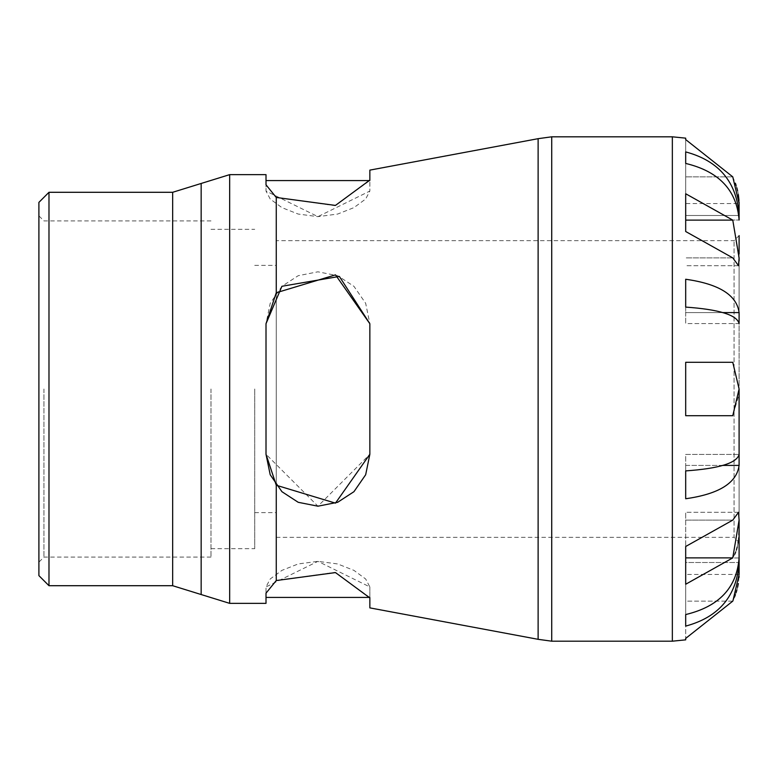<?xml version="1.0" encoding="UTF-8"?>
<svg xmlns="http://www.w3.org/2000/svg" width="778" height="778" viewBox="0 0 778 778"><rect width="100%" height="100%" fill="white"/><g stroke="black" fill="none" stroke-linecap="round" stroke-linejoin="round"><path stroke-width="0.58" stroke-dasharray="3.89 2.92" d="M369.851 323.726L369.851 454.274L369.851 323.726L365.66 303.294L353.932 286.314L337.652 275.704L317.93 271.804L298.198 275.704L281.928 286.314L270.199 303.294L266.008 323.726L266.008 454.274L266.008 323.726L266.008 454.274L317.93 506.196L369.851 454.274L369.851 323.726L335.464 274.858L276.258 292.752L266.008 323.726M266.008 593.186L266.008 586.943L317.93 561.356L369.851 586.943L365.66 578.988L353.932 570.371L337.652 563.943L317.93 561.356L298.198 563.943L281.928 570.371L270.199 578.988L266.008 586.943L266.008 603.358M369.851 586.943L369.851 597.922L369.851 586.943M266.008 174.642L266.008 191.057L317.93 216.644L369.851 191.057L365.66 199.012L353.932 207.629L337.652 214.057L317.93 216.644L298.198 214.057L281.928 207.629L270.199 199.012L266.008 191.057L266.008 180.574L266.008 191.057L266.008 184.814L276.258 197.456L334.744 205.635L369.822 180.574L369.851 191.057L369.851 180.574M369.851 180.078L369.851 170.119M369.851 607.881L369.851 597.922M369.822 597.426L334.725 572.365L276.258 580.544L276.258 485.248L335.493 503.133L369.851 454.274M266.008 454.274L276.258 485.248L276.258 537.345L276.258 240.655L276.258 485.229M276.258 537.345L734.053 537.345L734.053 240.655L734.053 537.345L739.1 542.392L739.1 465.409L685.69 465.409L685.69 498.747L685.69 454.44L739.1 454.44L685.69 454.44L685.69 470.894C718.998 468.57 736.795 463.085 739.1 454.44L739.1 312.591L739.1 323.56L685.69 323.56L685.69 279.253L685.69 307.106C718.998 309.43 736.795 314.915 739.1 323.56L685.69 323.56L685.69 307.106L685.69 323.56L685.69 312.591L739.1 312.591L739.1 235.608L739.1 259.871L732.779 220.125L685.69 193.751L685.69 231.513L732.769 257.878L738.526 265.697L739.1 261.116M739.1 542.392L739.1 235.608L734.053 240.655L276.258 240.655M739.071 576.099L739.1 522.359M685.69 163.438L685.69 220.038L739.1 220.038L685.69 220.038L685.69 163.438L685.69 220.038L685.69 215.496L739.1 215.496C736.795 182.071 718.998 160.871 685.69 151.904L685.69 163.438C718.998 171.423 736.795 190.289 739.1 220.038L739.1 203.564L685.69 203.564L685.69 176.859L685.69 203.564M739.1 253.949L739.1 257.878M43.947 389L43.947 557.097L43.947 389M38.9 389L38.9 215.856L38.9 389M38.9 575.623L38.9 202.377M210.984 389L210.984 557.097L210.984 389M48.985 192.292L48.985 585.708M738.886 215.496L685.69 215.496L685.69 151.904M739.1 312.591C736.795 295.066 718.998 283.96 685.69 279.253L685.69 312.591L722.898 312.591M722.898 465.409L685.69 465.409L685.69 498.747C718.998 494.04 736.795 482.934 739.1 465.409M685.69 626.096C718.998 617.129 736.795 595.929 739.1 562.504L685.69 562.504L685.69 557.962L685.69 626.096L685.69 557.962L685.69 562.504L738.886 562.504M739.1 557.962L685.69 557.962L739.1 557.962C736.795 587.711 718.998 606.577 685.69 614.562M685.69 138.153L685.69 139.583L732.769 176.859L735.356 183.161M736.134 185.465L736.854 187.858M737.593 190.766L738.332 194.481M739.012 200.539L739.071 201.901M739.1 389L732.769 362.295L685.69 362.295L685.69 415.705L732.769 415.705L739.1 394.076M739.1 520.083L738.526 512.303L732.769 520.122L685.69 546.487L685.69 584.249L732.769 557.884L734.772 554.257M735.648 552.156L736.426 549.91M737.204 547.041L738.03 542.84M738.225 541.517L739.1 524.051M739.012 577.461L738.332 583.519M737.593 587.234L736.854 590.142M736.134 592.535L735.356 594.849M734.51 597.096L732.954 600.742M732.769 601.141L685.69 601.141L685.69 574.436L685.69 638.417L685.69 601.141L732.769 601.141L685.69 638.417L685.69 639.847M685.69 231.513L685.69 193.751L685.69 220.116L732.769 220.116M685.69 139.583L685.69 176.859L685.69 139.583M732.769 415.705L685.69 415.705L685.69 362.295L685.69 415.705L732.769 415.705M732.769 362.295L685.69 362.295L732.769 362.295M685.69 520.122L685.69 546.487L685.69 512.303L685.69 520.122L732.769 520.122L685.69 520.122M732.769 557.884L685.69 557.884L685.69 584.249L685.69 546.487M276.258 389L276.258 512.624L276.258 389M254.717 389L254.717 548.694L254.717 389M229.666 174.642L229.666 603.358M276.258 292.752L276.258 197.456M538.123 639.322L538.123 138.678M172.658 585.708L172.658 192.292M201.162 594.538L201.162 183.462M551.719 136.811L551.719 641.189M672.348 641.189L672.348 136.811M732.769 257.878L685.69 257.878L732.769 257.878M732.769 176.859L685.69 176.859L732.769 176.859M210.984 220.903L43.947 220.903L38.9 215.856M210.984 557.097L43.947 557.097L38.9 562.144M738.526 265.697L685.69 265.697L738.526 265.697M738.526 512.303L685.69 512.303L738.526 512.303M739.1 574.436L685.69 574.436M254.717 512.624L276.258 512.624M254.717 265.376L276.258 265.376M210.984 548.694L254.717 548.694M210.984 229.306L254.717 229.306"/><path stroke-width="1.17" d="M281.967 286.275L339.354 276.433L369.851 323.726L369.851 454.274L365.699 474.619M365.602 474.843L353.961 491.657M353.893 491.725L337.652 502.296L317.93 506.196L298.198 502.296L281.928 491.686L270.219 474.765M270.19 474.697L266.008 454.274L266.008 323.726L281.889 286.353M369.851 454.274L335.464 503.142L276.258 485.248L276.258 580.544L335.493 572.579L369.851 597.922L369.851 607.881L538.123 639.322L538.123 138.678L369.851 170.119L369.851 180.078L335.464 205.421L276.258 197.456L266.008 184.814L266.008 174.642L229.666 174.642L229.666 603.358L266.008 603.358L266.008 593.186L276.258 580.544L266.008 593.186M369.851 597.922L369.822 597.426L266.008 597.426M266.008 323.726L276.258 292.752L335.493 274.867L369.851 323.726M266.008 180.574L369.822 180.574L369.851 180.078M276.258 485.229L266.008 454.274M739.1 392.647L739.1 465.409C736.795 482.934 718.998 494.04 685.69 498.747L685.69 470.894C718.998 468.57 736.795 463.085 739.1 454.44L739.1 392.647M739.1 312.591L739.1 323.56C736.795 314.915 718.998 309.43 685.69 307.106L685.69 279.253C718.998 283.96 736.795 295.066 739.1 312.591L722.898 312.591M276.258 292.752L276.258 197.456M739.1 522.359L739.1 574.436L732.954 600.742M739.1 235.608L739.1 253.949M739.071 201.901L739.1 220.038C736.795 190.289 718.998 171.423 685.69 163.438L685.69 151.904C718.998 160.871 736.795 182.071 739.1 215.496L738.886 215.496M48.985 192.292L38.9 202.377L38.9 575.623L48.985 585.708L48.985 192.292L172.658 192.292L172.658 585.708L48.985 585.708M738.886 562.504L739.1 562.504C736.795 595.929 718.998 617.129 685.69 626.096L685.69 614.562C718.998 606.577 736.795 587.711 739.1 557.962M685.69 614.562L685.69 626.096M739.1 465.409L722.898 465.409M685.69 389L685.69 362.295L732.769 362.295L739.1 389L732.769 415.705L685.69 415.705L685.69 389M739.1 257.878L738.526 265.697L732.769 257.878L685.69 231.513L685.69 193.751L732.769 220.116L739.1 257.878L739.1 261.116M739.1 203.564L732.769 176.859L685.69 139.583L685.69 138.153L672.348 136.811L672.348 641.189L685.69 639.847L685.69 638.417L732.769 601.141M735.356 183.161L736.134 185.465M736.854 187.858L737.593 190.766M738.332 194.481L739.012 200.539M732.779 220.125L685.69 220.116L685.69 231.513M739.1 394.076L739.1 389M739.1 524.051L739.1 520.083M734.772 554.257L735.648 552.156M736.426 549.91L737.204 547.041M738.03 542.84L738.225 541.517M739.071 576.099L739.012 577.461M738.332 583.519L737.593 587.234M736.854 590.142L736.134 592.535M735.356 594.849L734.51 597.096M739.1 520.122L732.769 557.884L685.69 584.249L685.69 546.487L732.769 520.122L738.526 512.303L739.1 520.122M685.69 151.904L685.69 163.438M685.69 546.487L685.69 557.884L732.769 557.884M229.666 174.642L201.162 183.462L201.162 594.538L229.666 603.358M538.123 639.322L551.719 641.189L551.719 136.811L672.348 136.811M538.123 138.678L551.719 136.811M551.719 641.189L672.348 641.189M201.162 594.538L172.658 585.708M201.162 183.462L172.658 192.292"/></g></svg>
